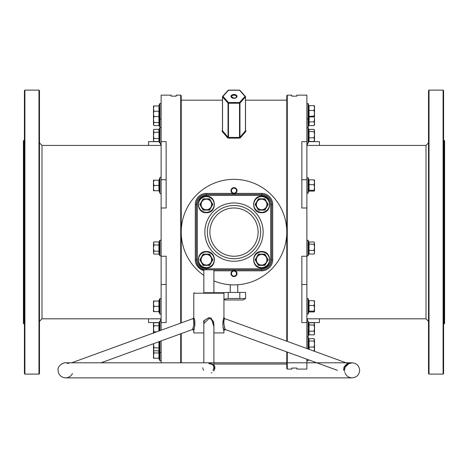 <?xml version="1.0" encoding="UTF-8"?>
<svg xmlns="http://www.w3.org/2000/svg" width="468" height="468" viewBox="0 0 468 468"><rect width="100%" height="100%" fill="white"/><g stroke="black" fill="none" stroke-linecap="round" stroke-linejoin="round"><path stroke-width="0.7" d="M180.724 323.095L180.724 95.15L181.227 95.653L181.227 322.914M181.227 333.608L181.227 362.799M180.724 362.799L180.724 333.795M287.276 352.088L287.276 369.082L286.773 368.579L286.773 351.901M286.773 341.207L286.773 95.653L287.276 95.15L287.276 341.388M444.097 140.388L444.6 140.891L444.6 323.341L444.097 323.844L444.097 140.388L443.594 140.388M23.4 323.341L23.4 140.891L23.903 140.388L23.903 323.844L23.4 323.341M428.518 373.604L428.518 90.628L429.021 90.125L429.021 374.107L428.518 373.604M443.091 90.125L443.594 90.628L443.594 373.604L443.091 374.107L443.091 90.125L429.021 90.125M24.406 373.604L24.406 90.628L24.909 90.125L24.909 374.107L24.406 373.604M38.979 90.125L39.482 90.628L39.482 373.604L38.979 374.107L38.979 90.125L24.909 90.125M234 276.097A2.515 2.515 0 0 0 236.516 273.581A2.515 2.515 0 0 0 234 271.071A2.515 2.515 0 0 0 231.484 273.581A2.515 2.515 0 0 0 234 276.097M234 193.161A2.515 2.515 0 0 0 236.516 190.646A2.515 2.515 0 0 0 234 188.136A2.515 2.515 0 0 0 231.484 190.646A2.515 2.515 0 0 0 234 193.161M245.606 298.49L239.803 298.49L239.803 292.43L245.606 292.43L245.606 298.49L243.05 299.97L224.95 299.97L223.95 299.391M230.233 284.755L230.233 292.43M237.767 284.755L237.767 292.43M161.121 256.242L161.121 284.509L166.146 284.509L166.146 256.242L161.121 256.242L161.121 207.991L166.146 207.991L166.146 141.64L161.121 141.64L161.121 95.15L171.171 95.15L171.171 96.156L176.196 96.156L176.196 95.15L180.724 95.15M161.121 362.799L161.121 340.926M161.121 330.227L161.121 322.587L166.146 322.587L166.146 284.509M287.276 369.082L291.804 369.082L291.804 368.076L296.829 368.076L296.829 369.082L306.879 369.082L306.879 359.219M306.879 256.242L306.879 284.509L301.854 284.509L301.854 256.242L306.879 256.242L306.879 207.991L301.854 207.991L301.854 141.64L306.879 141.64L306.879 95.15L296.829 95.15L296.829 96.156L291.804 96.156L291.804 95.15L287.276 95.15M306.879 348.525L306.879 322.587L301.854 322.587L301.854 284.509M228.483 90.254L222.973 96.39A0.503 0.333 138.1 0 0 222.54 96.94L222.54 130.824L228.051 137.253A0.503 0.31 -39.5 0 1 227.618 137.773L228.483 138.124L239.517 138.124L240.382 137.773A0.503 0.31 39.5 0 1 239.949 137.253L245.46 130.824L245.46 96.94A0.503 0.333 -138.1 0 0 245.027 96.39L239.517 90.254L228.483 90.254A0.503 0.333 -138.1 0 0 228.051 90.476L222.768 96.361M227.618 137.773L222.101 131.368L222.47 130.32M245.53 130.32L245.899 130.724A0.503 0.333 -42.1 0 1 245.53 130.677L245.53 96.777A0.503 0.322 180 0 1 245.46 96.94L239.949 103.077A0.503 0.333 -138.1 0 0 239.517 102.527L245.027 96.39A0.503 0.333 138.1 0 1 245.402 96.437L239.885 90.301A0.503 0.333 138.1 0 0 239.517 90.254L239.517 90.254M240.382 137.773L245.899 131.368L245.899 130.724M306.879 207.991L306.879 141.64M306.879 284.509L306.879 322.587M239.803 298.49L228.197 298.49L228.197 292.43L222.394 292.716M239.803 292.43L228.197 292.43M228.197 298.49L223.95 299.187M161.121 141.64L161.121 207.991M148.555 145.413L148.555 141.64L159.272 141.64M148.555 318.819L148.555 322.587L159.272 322.587M161.121 284.509L161.121 322.587M160.618 320.58L160.618 318.819M160.618 145.413L160.618 143.653M319.445 318.819L319.445 322.587L308.669 322.587M319.445 145.413L319.445 141.64L308.669 141.64M307.382 143.653L307.382 145.413M307.382 318.819L307.382 320.58M245.232 96.361L239.949 90.476A0.503 0.333 138.1 0 0 239.885 90.301A0.503 0.503 0 0 0 239.517 90.137L228.483 90.137A0.503 0.503 0 0 0 228.115 90.301L222.598 96.437A0.503 0.333 -138.1 0 0 222.54 96.613A0.503 0.322 180 0 0 222.54 96.94L228.051 103.077A0.503 0.333 138.1 0 1 228.483 102.527L239.517 102.527L239.517 103.235L228.483 103.235L228.483 137.446L228.051 137.253L228.051 103.077A0.503 0.322 180 0 0 228.483 103.235L228.483 102.527L222.973 96.39A0.503 0.333 -138.1 0 0 222.598 96.437A0.503 0.503 0 0 0 222.47 96.777L222.464 130.689A0.503 0.333 42.1 0 1 222.101 130.724M245.46 96.613A0.503 0.333 138.1 0 0 245.402 96.437A0.503 0.503 0 0 1 245.53 96.777A0.503 0.322 180 0 0 245.46 96.613M222.54 130.824L222.54 130.496L222.54 130.824A0.503 0.333 -41.8 0 1 222.101 131.368M245.46 130.496L245.46 130.824L245.46 130.496M239.949 137.253L239.517 137.446L239.517 103.235A0.503 0.322 180 0 0 239.949 103.077L239.949 137.253M203.568 370.328L202.966 368.948M202.831 368.269L202.796 367.743M214.209 365.508L214.748 366.526M213.665 371.054L214.163 370.334L214.765 366.573L214.941 367.79M214.888 368.392L214.707 369.158M345.7 366.192L347.455 364.367M347.654 364.227L348.917 363.507L345.144 367.169L344.471 370.334L344.746 368.217M208.868 363.607L212.454 364.531L213.759 366.339A1.006 0.497 164.4 0 0 214.765 366.573C213.765 364.443 211.799 363.425 208.868 363.507M197.309 259.758A9.05 9.05 0 0 0 206.353 268.808L261.647 268.808A9.05 9.05 0 0 0 270.691 259.758L270.691 204.469A9.05 9.05 0 0 0 261.647 195.425L206.353 195.425A9.05 9.05 0 0 0 197.309 204.469L197.309 259.758L196.303 259.758A10.05 10.05 0 0 0 206.353 269.814A10.05 10.05 0 0 1 196.303 259.758L196.303 204.469A10.05 10.05 0 0 1 206.353 194.419L261.647 194.419A10.05 10.05 0 0 1 271.697 204.469L271.697 259.758A10.05 10.05 0 0 1 261.647 269.814L203.843 269.814L203.843 292.716L223.447 292.716L213.894 292.716L213.894 269.814M213.894 365.151L213.894 323.628L210.963 319.006L211.647 319.363M203.843 326.658L203.896 320.674L208.868 317.637L211.226 318.146L213.894 326.658M192.728 328.811L192.442 329.525C193.84 326.986 194.121 323.476 193.296 319.006L193.155 318.644M193.986 318.181L193.974 318.146C196.174 320.832 193.407 333.339 193.968 329.829L193.787 330.472L192.442 329.525L192.664 328.969A1.006 0.877 16.2 0 1 193.968 329.829M343.693 370.334L344.191 366.853C346.004 364.578 347.32 363.472 348.151 363.542L224.611 318.579C223.493 321.077 223.675 324.616 225.161 329.191L225.295 329.525L225.161 329.191A1.006 0.924 -16.7 0 0 223.839 330.086C221.832 327.501 223.874 315.321 223.833 317.942L223.762 318.146M224.611 318.579L223.95 317.632L223.833 317.942A1.006 0.948 -159.1 0 0 224.505 318.837M210.202 318.743L210.91 318.983M212.495 320.048L212.969 320.609M213.426 321.393L213.73 322.265M223.95 317.632L223.95 293.22L193.787 293.22L193.787 317.637L193.126 318.579L71.639 362.799L65.619 362.799L352.117 362.799C356.698 363.244 359.208 365.76 359.658 370.334C359.208 374.915 356.698 377.43 352.117 377.875C348.993 377.746 346.712 376.29 345.279 373.511L345.273 373.499M345.033 372.973L344.887 372.592M344.618 371.61L344.524 371.025M343.629 368.942L343.641 369.901M208.868 363.542C211.425 363.49 213.051 364.408 213.753 366.298A1.006 0.497 164.4 0 0 213.759 366.339L213.894 367.374L212.987 370.334M234 258.757A26.641 26.641 0 0 0 260.641 232.116A26.641 26.641 0 0 0 234 205.475A26.641 26.641 0 0 0 207.359 232.116A26.641 26.641 0 0 0 234 258.757M211.226 318.146L210.963 319.006L208.868 318.579L203.843 323.628L203.843 362.799L101.029 362.799L192.442 329.525M213.882 367.725L213.894 367.357M337.422 370.334L225.295 329.525L223.95 330.472L223.839 330.086M213.777 366.38L213.894 367.368M211.875 372.633L211.238 372.973M223.645 318.492L223.517 318.919M223.464 319.094L223.055 320.954M223.002 321.3L222.856 323.119M222.856 324.248L222.873 324.587M222.873 324.605L222.961 325.675M223.107 326.81L223.294 327.84M223.464 328.635L223.593 329.168M223.745 329.741L223.95 332.929L213.894 332.929M213.894 270.82L232.795 270.82A3.019 3.019 0 0 1 236.954 274.195A3.019 3.019 0 0 1 231.046 274.195A3.019 3.019 0 0 1 232.795 270.82L232.795 269.814M203.843 270.527A11.056 11.056 0 0 1 195.296 259.758L195.296 204.469A11.056 11.056 0 0 1 206.353 193.413L232.795 193.413A3.019 3.019 0 0 1 234 187.633A3.019 3.019 0 0 1 235.205 193.413A3.019 3.019 0 0 1 232.795 193.413L232.795 194.419M213.894 280.911A52.773 52.773 0 0 0 286.773 232.116A52.773 52.773 0 0 0 183.649 216.31A52.773 52.773 0 0 0 203.843 275.424M193.787 330.472L193.787 332.929L203.843 332.929M203.638 321.241L203.457 321.808M194.144 329.168L194.799 325.447M194.84 325.003L194.887 323.874M194.869 322.75L194.805 321.885M194.764 321.539L194.723 321.247M194.694 321.019L194.606 320.51M194.39 319.527L194.161 318.726M344.191 366.853L345.138 367.175C347.075 364.537 348.327 363.314 348.906 363.513L347.759 363.689M343.968 367.374L343.816 367.842M225.149 329.168L224.921 328.577M224.751 328.097L224.383 326.951M203.849 323.382L203.884 322.908M204.019 322.212L204.276 321.481M204.931 320.393L205.224 320.065M193.506 319.632L193.682 320.282M193.846 321.112L193.916 321.651M193.939 321.832L193.963 322.165M193.98 322.803L193.98 323.212M193.939 323.92L193.869 324.54M193.658 325.728L192.869 328.437M235.205 194.419L235.205 193.413L261.647 193.413A11.056 11.056 0 0 1 272.704 204.469L272.704 259.758A11.056 11.056 0 0 1 261.647 270.82L235.205 270.82L235.205 269.814M161.121 177.834A0.603 0.603 0 0 0 159.951 177.624L159.138 179.864L159.459 179.841L159.459 191.102L159.138 191.079L159.951 193.319L159.951 177.624M161.121 193.108A0.603 0.603 0 0 1 159.951 193.319M158.664 190.751L159.459 191.102L158.939 190.751L153.949 190.751L153.481 188.113L153.949 185.468L153.481 182.83L153.481 190.751L153.949 190.751M159.214 181.297L159.459 179.841L158.664 180.192M153.481 180.192L153.481 182.83L153.949 180.192L153.481 180.192M158.939 190.751L158.939 180.192L153.949 180.192M159.459 185.468L153.949 185.468M159.459 179.841L158.939 180.192M314.519 180.239L314.051 179.841L314.519 182.257L314.051 184.673L314.519 187.487L314.519 180.192L314.051 179.841L309.061 179.841L308.541 179.46L309.061 179.841L309.061 191.102L308.541 191.482L308.862 187.615L308.541 179.46L308.827 179.776M308.541 191.482L308.049 193.319L306.879 193.108M308.541 190.628L309.061 190.3L314.051 190.3L314.519 187.487L314.519 190.704L314.051 191.102L314.496 190.798M314.051 190.3L314.519 190.704M308.541 184.614L314.051 184.673M309.061 191.102L314.051 191.102M209.606 210.103L203.106 210.103L199.854 204.469L203.106 198.841L209.606 198.841L212.858 204.469L209.606 210.103L209.401 209.746L212.449 204.469L210.928 201.831A5.277 5.277 0 0 1 210.928 207.108L212.449 204.469L209.401 199.192L206.353 199.192A5.277 5.277 0 0 1 210.928 201.831L209.401 199.192L203.311 199.192L201.784 201.831A5.277 5.277 0 0 1 206.353 199.192M201.784 207.108A5.277 5.277 0 0 1 201.784 201.831L200.263 204.469L201.784 207.108L203.311 209.746L206.353 209.746A5.277 5.277 0 0 1 201.784 207.108M210.208 208.359L209.401 209.746L206.353 209.746A5.277 5.277 0 0 0 210.928 207.108M203.106 198.841L203.311 199.192L201.784 201.831M199.854 204.469L200.263 204.469L203.311 209.746L203.106 210.103M209.606 198.841L209.401 199.192M212.449 204.469L212.858 204.469M209.606 265.391L203.106 265.391L199.854 259.758L203.106 254.13L209.606 254.13L212.858 259.758L209.606 265.391L209.401 265.034L212.449 259.758L210.928 257.119A5.277 5.277 0 0 1 210.928 262.396L212.449 259.758L209.401 254.481L206.353 254.481A5.277 5.277 0 0 1 210.928 257.119L209.401 254.481L203.311 254.481L201.784 257.119A5.277 5.277 0 0 1 206.353 254.481M201.784 262.396A5.277 5.277 0 0 1 201.784 257.119L200.263 259.758L201.784 262.396L203.311 265.034L206.353 265.034A5.277 5.277 0 0 1 201.784 262.396M210.208 263.648L209.401 265.034L206.353 265.034A5.277 5.277 0 0 0 210.928 262.396M203.106 254.13L203.311 254.481L201.784 257.119M199.854 259.758L200.263 259.758L203.311 265.034L203.106 265.391M209.606 254.13L209.401 254.481M212.449 259.758L212.858 259.758M264.894 265.391L258.394 265.391L255.142 259.758L258.394 254.13L264.894 254.13L268.146 259.758L264.894 265.391L264.689 265.034L267.737 259.758L266.216 257.119A5.277 5.277 0 0 1 266.216 262.396L267.737 259.758L264.689 254.481L261.647 254.481A5.277 5.277 0 0 1 266.216 257.119L264.689 254.481L258.599 254.481L257.072 257.119A5.277 5.277 0 0 1 261.647 254.481M257.072 262.396A5.277 5.277 0 0 1 257.072 257.119L255.551 259.758L257.072 262.396L258.599 265.034L261.647 265.034A5.277 5.277 0 0 1 257.072 262.396L255.551 259.758L255.142 259.758M265.496 263.648L264.689 265.034L261.647 265.034A5.277 5.277 0 0 0 266.216 262.396M258.394 254.13L258.599 254.481L257.072 257.119M258.599 265.034L258.394 265.391M264.894 254.13L264.689 254.481M267.737 259.758L268.146 259.758M264.894 210.103L258.394 210.103L255.142 204.469L258.394 198.841L264.894 198.841L268.146 204.469L264.894 210.103L264.689 209.746L267.737 204.469L266.216 201.831A5.277 5.277 0 0 1 266.216 207.108L267.737 204.469L264.689 199.192L261.647 199.192A5.277 5.277 0 0 1 266.216 201.831L264.689 199.192L258.599 199.192L257.072 201.831A5.277 5.277 0 0 1 261.647 199.192M257.072 207.108A5.277 5.277 0 0 1 257.072 201.831L255.551 204.469L257.072 207.108L258.599 209.746L261.647 209.746A5.277 5.277 0 0 1 257.072 207.108L255.551 204.469L255.142 204.469M265.496 208.359L264.689 209.746L261.647 209.746A5.277 5.277 0 0 0 266.216 207.108M258.394 198.841L258.599 199.192L257.072 201.831M258.599 209.746L258.394 210.103M264.894 198.841L264.689 199.192M267.737 204.469L268.146 204.469M159.219 242.348L159.225 253.714M159.138 243.161L159.214 242.395M153.481 243.454L153.481 253.305L153.949 251.07L153.481 248.022L153.949 244.98L153.481 242.746L153.481 243.454L153.949 241.933L153.481 243.454M153.609 253.369L153.481 252.597L153.603 253.363M153.481 253.305L153.949 254.118L158.939 254.118L158.939 244.98L153.949 244.98M159.459 244.776L158.939 244.98L158.939 241.933L153.949 241.933L153.481 242.746M159.459 251.275L153.949 251.07M159.951 254.82L159.951 240.178L158.939 241.933M158.939 254.118L159.951 255.873L161.121 255.663M159.453 311.916L159.225 310.559M158.939 311.594L158.939 301.035L159.459 300.684L159.138 303.51L159.459 311.945L158.939 311.594L153.949 311.594L153.481 308.956L153.481 311.594L153.949 311.594M159.138 309.091L159.214 307.769M159.219 307.71L159.459 306.318L153.949 306.318L153.481 303.673L153.481 308.956L153.949 306.318M153.481 301.035L153.481 303.673L153.949 301.035L153.481 301.035M158.939 301.035L153.949 301.035M153.481 343.705L153.481 349.292L153.949 350.819L158.939 350.819L158.939 341.675L159.459 341.47L159.138 344.723L159.459 347.976L159.225 346.361M159.219 348.795L159.459 347.976L159.459 351.228L159.951 352.568L159.951 341.353M159.138 349.573L159.208 348.841M153.481 350.321L153.481 355.598L153.949 352.96L153.481 350.321L153.949 350.819L153.481 349.292L153.481 350L153.949 347.771L153.539 343.688M159.459 347.976L153.949 347.771M158.939 350.819L159.459 351.228M159.453 352.936L159.225 351.585M159.155 350.871L159.459 358.587L158.939 358.236L153.949 358.236L153.481 355.598L153.481 358.236L153.949 358.236M158.939 358.236L158.939 352.96L153.949 352.96M159.459 352.96L158.939 352.96L158.675 350.819M159.138 323.938L159.208 323.201M159.219 323.136L159.278 330.899M153.481 333.386L153.949 331.859L153.481 328.817L153.949 325.769L153.481 323.534L153.481 333.011M153.481 324.242L153.949 322.721L158.939 322.721L159.951 320.966L161.121 321.177M156.634 331.859L153.949 331.859M158.816 331.069L158.939 325.769L153.949 325.769M159.459 325.564L158.939 325.769L158.939 322.721M159.29 117.304L159.459 126.009L158.939 125.599L153.949 125.599L153.481 124.078L153.481 124.786L153.949 122.552L153.481 119.504L153.481 124.078L153.949 125.599L153.481 124.786M159.138 124.353L159.208 123.622M159.219 123.575L159.225 121.142M153.949 116.462L153.481 119.504L153.481 114.935M158.939 125.599L158.939 122.552L153.949 122.552M159.459 122.756L158.939 122.552L158.939 116.462M159.219 107.055L159.459 116.901L158.939 116.55L153.949 116.55L153.481 113.911L153.481 116.55L153.949 116.55M159.138 108.436L159.214 107.113M159.459 105.639L158.939 105.996L153.481 105.996L153.481 108.634L153.949 105.996M159.453 111.249L159.225 109.898M153.481 113.911L153.481 108.634L153.949 111.273L153.481 113.911M159.459 116.901L158.939 116.55L158.939 111.273L153.949 111.273M159.459 111.273L158.939 111.273L158.939 105.996M159.219 129.741L159.225 141.102M159.138 130.543L159.208 129.8M153.481 130.847L153.481 135.416L153.949 132.368L153.481 130.847L153.949 129.32L153.481 130.847M153.481 139.985L153.481 135.416L153.949 138.464L153.481 139.985L153.949 141.511L153.481 139.985M153.481 140.692L153.949 141.511L158.939 141.511L158.939 129.32L153.949 129.32L153.481 130.139M159.459 138.668L153.949 138.464M159.459 132.163L153.949 132.368M158.939 141.511L159.951 143.261L159.951 127.571L161.121 127.776M159.951 127.571L158.939 129.32M308.049 241.804L308.049 240.178L308.693 241.944L308.541 241.576L309.061 241.985L309.061 254.065L308.541 254.469L308.862 252.468L308.541 241.576L308.862 243.576M309.061 241.985L314.051 241.985L314.519 243.149L314.051 244.308L314.519 247.332L314.051 250.351L314.519 252.211L314.519 243.84M309.061 254.065L314.051 254.065L314.519 252.211L314.051 254.065L314.519 253.305M314.051 241.985L314.519 242.746M308.541 244.062L314.051 244.308M308.541 250.509L314.051 250.351M314.519 301.082L314.051 300.684L314.519 303.1L314.051 305.516L314.519 308.33L314.051 311.144L314.519 311.548L314.519 301.035L314.051 300.684L309.061 300.684L308.541 300.304L309.061 300.684L309.061 311.945L308.541 312.326L308.862 311.875L308.541 311.472L308.541 300.304L308.862 300.754M308.541 312.326L308.862 311.875L308.541 312.326M314.519 311.548L314.051 311.945L314.496 311.641M308.541 305.458L314.051 305.516M308.541 311.472L309.061 311.144L314.051 311.144M309.061 311.945L314.051 311.945M308.862 349.245L308.541 347.209L308.792 339.347M306.879 337.083L308.049 336.878L308.693 338.639L308.541 338.276L309.061 338.68L314.051 338.68L314.519 340.54M314.051 338.68L314.519 339.844L314.051 341.008L314.519 344.033L314.051 347.051L314.519 348.906L314.051 350.766L314.519 350L314.519 339.446M313.039 350.766L314.051 350.766L314.519 350L314.332 351.234M309.061 338.68L309.061 341.008L314.051 341.008M308.541 340.762L309.061 341.008L309.061 347.051L314.051 347.051M308.541 347.209L309.061 347.051L309.319 349.409M314.519 351.304L314.519 350M308.564 335.205L308.862 328.08L308.541 322.37L308.845 323.915M308.611 335.117L308.049 336.662L308.049 320.966L308.693 322.733L308.541 322.37L309.061 322.774L314.051 322.774L314.519 324.628M314.051 322.774L314.519 323.938L314.051 325.102L314.519 328.121L314.051 331.139L314.519 333L314.051 334.854L314.519 334.094L314.519 323.534M309.061 322.774L309.061 334.854L314.051 334.854L314.519 334.094M308.541 324.85L314.051 325.102M308.541 331.297L314.051 331.139M308.541 335.258L309.061 334.854M308.564 125.898L308.775 117.129M309.208 116.772L309.061 125.547L314.051 125.547L314.519 124.786L314.519 118.813L314.051 121.832L314.519 123.692L314.051 125.547L314.519 124.786M314.297 116.772L314.519 118.813M308.541 121.99L314.051 121.832M308.541 125.951L309.061 125.547M308.839 105.587L308.049 103.428L308.049 119.118L308.845 116.93L308.541 117.281L308.862 107.851L308.541 105.259L308.827 105.575M314.496 116.596L314.519 113.285L314.051 116.105L314.519 116.503L314.051 116.906L314.519 116.503M314.519 108.055L314.519 105.996L314.051 105.639L314.519 108.055L314.519 113.285L314.051 110.471L314.519 108.055M314.519 106.037L314.051 105.639L309.061 105.639L309.061 110.471L314.051 110.471M308.541 110.419L309.061 110.471L309.061 116.906L314.051 116.906M308.541 116.427L314.051 116.105M309.061 105.639L308.541 105.259L309.061 105.639M308.541 117.281L309.061 116.906M308.611 141.716L308.049 143.261L308.049 127.571L308.693 129.332L308.541 128.969L309.061 129.373L309.061 141.459L308.541 141.862L308.862 134.679L308.541 128.969L308.845 130.513M309.061 129.373L314.051 129.373L314.519 130.537L314.051 131.701L314.519 134.72L314.519 131.233M314.519 134.72L314.519 139.599L314.051 141.459L314.519 140.692L314.051 137.744L314.519 134.72M309.061 141.459L314.051 141.459L314.519 140.692M314.051 129.373L314.519 130.139M308.541 131.455L314.051 131.701M308.541 137.896L314.051 137.744M161.121 145.413L41.997 145.413L41.997 318.819L39.482 321.329M306.879 318.819L426.003 318.819L426.003 145.413L428.518 142.898M234 94.454A3.019 1.936 180 0 1 237.019 96.39A3.019 1.936 180 0 1 234 98.327A3.019 1.936 180 0 1 230.981 96.39A3.019 1.936 180 0 1 234 94.454M235.498 98.075A2.515 1.615 0 0 0 236.516 96.777A2.515 1.615 0 0 0 234 95.162A2.515 1.615 0 0 0 231.484 96.777A2.515 1.615 0 0 0 232.502 98.075M239.517 138.124L239.517 137.446L228.483 137.446L228.483 138.124M161.121 179.718L166.146 179.718M306.879 179.718L301.854 179.718M245.899 131.368A0.503 0.333 41.8 0 1 245.46 130.824M193.296 319.006A1.006 0.913 159.8 0 0 193.974 318.146M234 256.242A24.125 24.125 0 0 0 258.125 232.116A24.125 24.125 0 0 0 234 207.991A24.125 24.125 0 0 0 209.875 232.116A24.125 24.125 0 0 0 234 256.242M234 261.267A29.151 29.151 0 0 1 204.849 232.116A29.151 29.151 0 0 1 234 202.966A29.151 29.151 0 0 1 263.151 232.116A29.151 29.151 0 0 1 234 261.267M261.647 195.425L261.647 194.419A10.05 10.05 0 0 1 271.697 204.469L270.691 204.469M197.309 204.469L196.303 204.469A10.05 10.05 0 0 1 206.353 194.419L206.353 193.413M270.691 259.758L271.697 259.758A10.05 10.05 0 0 1 261.647 269.814L261.647 268.808M206.353 195.425L206.353 194.419M206.353 269.814L206.353 268.808M261.647 270.82L261.647 269.814M271.697 259.758L272.704 259.758M271.697 204.469L272.704 204.469M261.647 194.419L261.647 193.413M195.296 259.758L196.303 259.758M195.296 204.469L196.303 204.469M308.839 179.788L308.049 177.624L308.049 193.319M206.353 212.314A7.845 7.845 0 0 0 214.204 204.469A7.845 7.845 0 0 0 206.353 196.624A7.845 7.845 0 0 0 198.508 204.469A7.845 7.845 0 0 0 206.353 212.314M206.353 267.608A7.845 7.845 0 0 0 214.204 259.758A7.845 7.845 0 0 0 206.353 251.913A7.845 7.845 0 0 0 198.508 259.758A7.845 7.845 0 0 0 206.353 267.608M261.647 267.608A7.845 7.845 0 0 0 269.492 259.758A7.845 7.845 0 0 0 261.647 251.913A7.845 7.845 0 0 0 253.796 259.758A7.845 7.845 0 0 0 261.647 267.608M261.647 212.314A7.845 7.845 0 0 0 269.492 204.469A7.845 7.845 0 0 0 261.647 196.624A7.845 7.845 0 0 0 253.796 204.469A7.845 7.845 0 0 0 261.647 212.314M161.121 240.382L159.951 240.178L159.951 241.231M158.664 311.594L159.951 314.163L159.951 298.467L161.121 298.678M158.664 358.236L159.951 360.805L159.951 352.568L161.121 352.363M159.951 330.654L159.951 320.966M159.459 126.009L159.951 127.354L159.951 103.428L161.121 103.633M159.951 142.213L159.951 143.261L161.121 143.056M306.879 240.382L308.049 240.178L308.049 255.873L306.879 255.663M308.049 314.092L308.049 298.467L306.879 298.678M308.049 298.537L308.839 300.631M308.049 337.475L308.049 348.947M308.049 359.646L308.049 360.805L306.879 360.6M306.879 118.913L308.049 119.118L308.049 126.758M41.997 145.413L39.482 142.898M236.516 96.777C237.118 97.145 236.281 97.625 234 98.21L231.484 96.777M443.091 374.107L429.021 374.107M444.097 323.844L443.594 323.844M161.121 318.819L41.997 318.819M38.979 374.107L24.909 374.107M24.406 323.844L23.903 323.844M286.773 364.057L213.894 364.057M286.773 100.175L245.53 100.175M222.47 100.175L181.227 100.175M24.406 140.388L23.903 140.388M426.003 145.413L306.879 145.413M426.003 318.819L428.518 321.329M352.117 377.875L65.619 377.875C61.039 377.43 58.529 374.915 58.079 370.334C57.078 365.45 64.853 361.986 65.619 362.799L68.819 363.507M345.121 367.216L345.84 365.988L348.104 363.934L352.117 362.799L346.098 362.799M213.894 362.799L316.707 362.799M223.95 293.22L223.447 292.716M345.138 367.175L344.477 370.334M72.458 373.511C71.025 376.29 68.749 377.746 65.619 377.875L208.868 377.875M203.843 269.814C199.807 268.585 197.344 265.912 196.449 261.787L196.303 260.079M193.787 293.22L194.29 292.716M308.049 177.624L306.879 177.834M206.353 196.227C216.988 195.718 216.988 213.227 206.353 212.712C195.723 213.227 195.723 195.718 206.353 196.227M206.353 251.515C216.988 251.006 216.988 268.515 206.353 268C195.723 268.515 195.723 251.006 206.353 251.515M261.647 251.515C272.277 251.006 272.277 268.515 261.647 268C251.012 268.515 251.012 251.006 261.647 251.515M261.647 196.227C272.277 195.718 272.277 213.227 261.647 212.712C251.012 213.227 251.012 195.718 261.647 196.227M159.951 314.163L161.121 313.958M158.664 301.035L159.951 298.467M159.951 360.805L161.121 360.6M153.481 323.534L153.949 322.721M161.033 127.46L161.121 127.144M158.664 105.996L159.951 103.428M158.664 116.55L159.951 119.118L161.121 118.913M308.611 254.329L308.049 255.873M308.74 312.057L308.049 314.163L306.879 313.958M308.424 359.781L308.049 360.805M308.049 320.966L306.879 321.177M306.967 336.767L306.879 336.457M308.611 125.81L307.997 127.46M306.967 127.46L306.879 127.144M308.049 103.428L306.879 103.633M308.049 143.261L306.879 143.056M308.049 127.571L306.879 127.776"/></g></svg>
